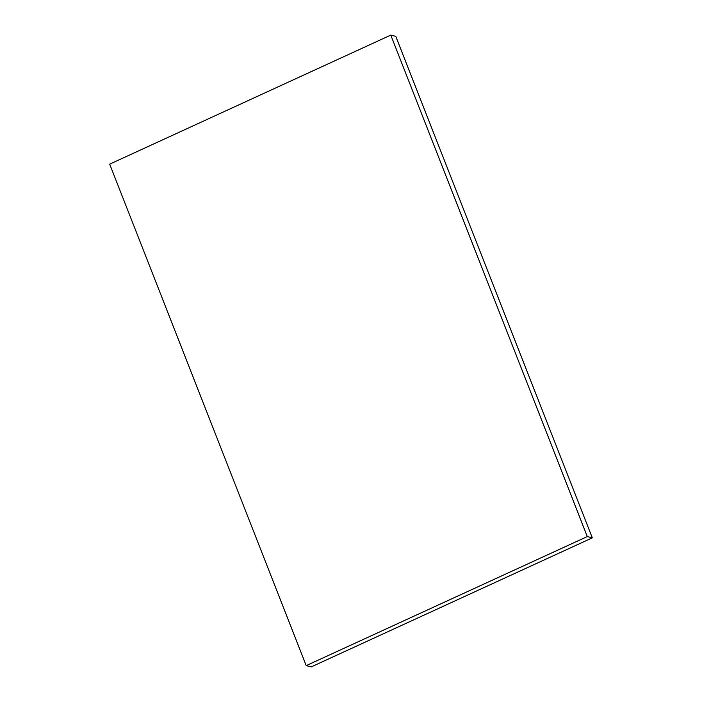 <?xml version="1.0" encoding="UTF-8"?>
<svg xmlns="http://www.w3.org/2000/svg" width="702" height="702" viewBox="0 0 702 702"><rect width="100%" height="100%" fill="white"/><g stroke="black" fill="none" stroke-linecap="round" stroke-linejoin="round"><path stroke-width="1.05" d="M587.302 536.574L592.312 537.846L311.223 666.9L306.212 665.628L587.302 536.574L390.777 35.1L109.688 164.154L306.212 665.628L311.223 666.9L592.312 537.846L587.302 536.574L390.777 35.1L395.788 36.372L390.777 35.1L109.688 164.154L306.212 665.628L587.302 536.574M395.788 36.372L592.312 537.846L395.788 36.372"/></g></svg>
